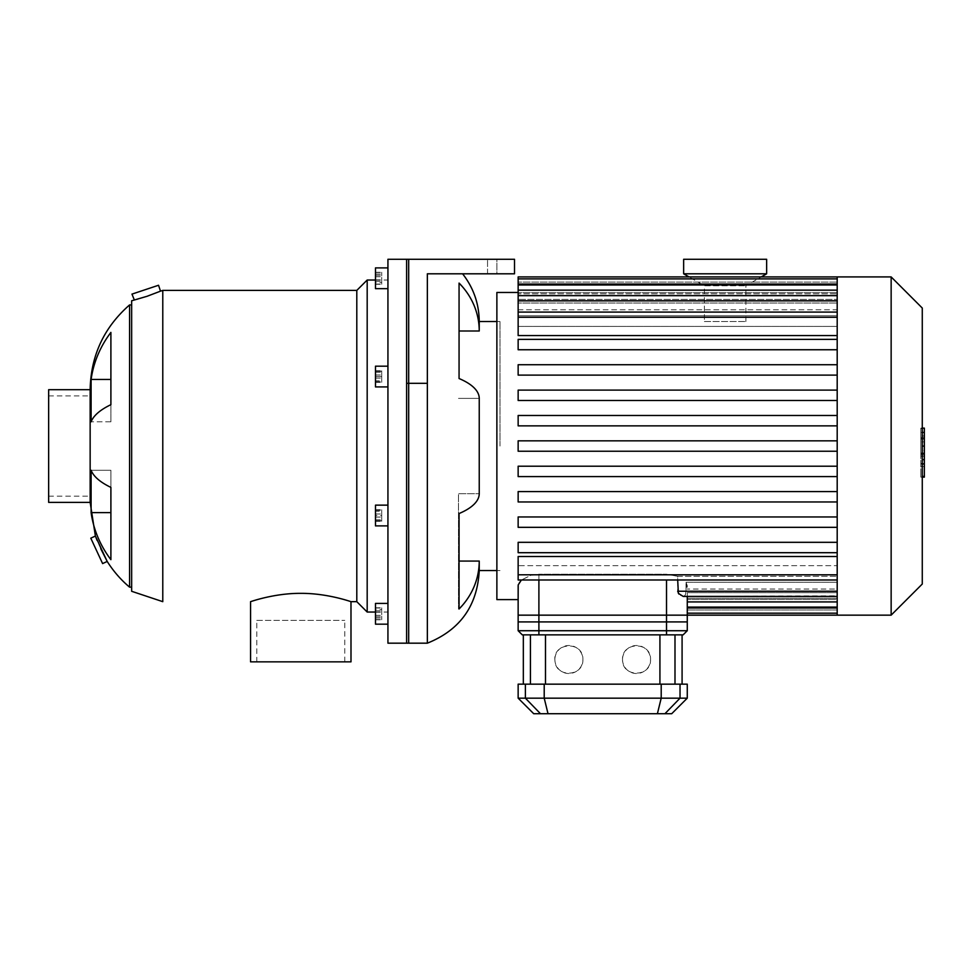 <?xml version="1.0" encoding="UTF-8"?>
<svg xmlns="http://www.w3.org/2000/svg" width="973" height="973" viewBox="0 0 973 973"><rect width="100%" height="100%" fill="white"/><g stroke="black" fill="none" stroke-linecap="round" stroke-linejoin="round"><path stroke-width="0.73" stroke-dasharray="4.87 3.65" d="M381.708 511.287L381.708 521.309L381.708 509.73L381.708 511.287L375.481 511.287L375.481 509.73L375.481 521.309L375.481 511.287M375.481 517.077L381.708 517.077M375.481 521.309L381.708 521.309M375.481 519.752L381.708 519.752M375.481 513.975L381.708 513.975M375.481 509.73L381.708 509.73M381.708 376.551L381.708 371.358L381.708 376.551L375.481 376.551L375.481 381.732L375.481 376.551L381.708 376.551M375.481 381.732L381.708 381.732L375.481 381.732M375.481 371.358L375.481 376.551L375.481 371.358L381.708 371.358L375.481 371.358M381.708 282.523L381.708 272.501L381.708 282.523L375.481 282.523L375.481 272.501L375.481 282.523M375.481 284.067L381.708 284.067M375.481 279.835L381.708 279.835M375.481 274.045L381.708 274.045M375.481 272.501L381.708 272.501M375.481 276.733L381.708 276.733M381.708 284.274L381.708 272.294L381.708 284.274L375.481 284.274L375.481 281.282L375.481 284.274M375.481 281.282L381.708 281.282L375.481 281.282L375.481 275.286L375.481 281.282M375.481 275.286L381.708 275.286L375.481 275.286L375.481 272.294L375.481 275.286M375.481 272.294L381.708 272.294M381.708 380.784L381.708 370.762L381.708 382.34L381.708 380.784L375.481 380.784L375.481 382.34L375.481 370.762L375.481 380.784M375.481 374.994L381.708 374.994M375.481 370.762L381.708 370.762M375.481 372.318L381.708 372.318M375.481 378.096L381.708 378.096M375.481 382.34L381.708 382.34M381.708 515.52L381.708 510.326L381.708 520.713L381.708 515.52L375.481 515.52L375.481 510.326L375.481 515.52L381.708 515.52M375.481 510.326L381.708 510.326L375.481 510.326M375.481 520.713L375.481 515.52L375.481 520.713L381.708 520.713L375.481 520.713M381.708 609.548L381.708 619.57L381.708 609.548L375.481 609.548L375.481 619.57L375.481 609.548M375.481 608.003L381.708 608.003M375.481 612.236L381.708 612.236M375.481 618.025L381.708 618.025M375.481 619.57L381.708 619.57M375.481 615.337L381.708 615.337M387.935 525.894L375.481 525.894L375.481 505.145L375.481 525.894L375.481 505.145L387.935 505.145L387.935 525.894L387.935 505.145M387.935 386.926L375.481 386.926L375.481 366.176L375.481 386.926L375.481 366.176L387.935 366.176L387.935 386.926L387.935 366.176M387.935 288.665L375.481 288.665L375.481 267.903L375.481 288.665L375.481 267.903L387.935 267.903L387.935 288.665L387.935 267.903M375.481 621.127L375.481 603.406L375.481 621.127M387.935 621.127L387.935 603.406L387.935 621.127M381.708 607.797L381.708 619.777L381.708 607.797L375.481 607.797L375.481 610.789L375.481 607.797M375.481 610.789L381.708 610.789L375.481 610.789L375.481 616.785L375.481 610.789M375.481 616.785L381.708 616.785L375.481 616.785L375.481 619.777L375.481 616.785M375.481 619.777L381.708 619.777M387.935 624.167L375.481 624.167L375.481 603.406L387.935 603.406L387.935 624.167L387.935 603.406M408.684 259.28L406.605 259.28L408.684 259.28L408.684 643.177M110.898 421.796L110.898 379.446L110.898 421.796L91.109 421.796L110.898 421.796M91.109 379.446L91.109 421.796A110.837 37.911 180 0 1 110.898 404.683L110.898 332.413A110.837 104.16 0 0 0 91.109 379.446L110.898 379.446M91.109 512.625A110.837 104.16 180 0 0 110.898 559.657L110.898 487.388A110.837 37.911 0 0 1 91.109 470.275L110.898 470.275L110.898 512.625L110.898 470.275L91.109 470.275L91.109 512.625L110.898 512.625L110.898 559.657L110.898 512.625M90.793 538.178L102.603 563.586M100.778 548.772L97.081 540.38M131.963 294.114L158.538 285.259M134.323 299.927L135.186 299.72M135.478 299.648L136.719 299.331M137.74 299.076C145.524 297.312 161.165 291.061 160.509 291.158M350.998 661.847L250.56 661.847M350.985 601.667C351.119 601.74 325.724 592.679 298.48 593.36C272.197 593.688 250.122 601.946 250.56 601.667M256.787 620.348L344.77 620.348L256.787 620.348L256.787 661.847L344.77 661.847L256.787 661.847M90.148 446.035L90.148 395.926L90.148 446.035M131.659 591.292L131.659 300.779M131.659 446.035L131.659 304.926L131.659 446.035M162.783 601.667L162.783 290.404M356.799 601.667L356.799 290.404M367.186 612.041L367.186 280.029M387.935 446.035L387.935 612.041L387.935 446.035M387.935 643.177L387.935 259.28M90.148 502.372L90.148 389.699M129.579 587.145L129.579 304.926M48.65 446.035L48.65 395.926L48.65 446.035M48.65 502.372L48.65 389.699M499.988 446.035L499.988 321.528L499.988 446.035M479.239 321.528L479.239 331.002A76.782 70.932 0 0 0 459.061 283.082L459.061 378.533A76.782 29.385 180 0 1 479.239 398.383L458.49 398.383L479.239 398.383L479.239 493.688L458.49 493.688L458.49 608.989L458.49 493.688L479.239 493.688A76.782 29.385 0 0 1 459.061 513.537L459.061 608.989A76.782 70.932 180 0 0 479.239 561.068L479.239 570.543M479.239 331.002L459.061 331.002M459.061 561.068L479.239 561.068M406.605 643.177L406.605 259.28L514.51 259.28L496.875 259.28L514.51 259.28L514.51 273.802L514.51 259.28L514.51 273.802L427.354 273.802L462.601 273.802L427.354 273.802L462.601 273.802L427.354 273.802L427.354 643.177M496.875 259.28L514.51 259.28L514.51 273.802L514.51 259.28L496.875 259.28L496.875 273.802L487.534 273.802L514.51 273.802L496.875 273.802L496.875 259.28M687.266 596.425L687.266 621.917L518.147 621.917L518.147 615.155L538.896 615.155L538.896 630.723L687.266 630.723L683.119 634.87L522.294 634.87L518.147 630.723L538.896 630.723L538.896 634.87M686.014 582.243L687.266 585.71L687.266 589.054L686.014 582.243L686.014 591.231L686.014 582.243L837.194 582.243L837.194 596.425L837.194 565.654L837.194 607.103L837.194 592.679L687.266 592.679L687.266 607.103L687.266 592.679L687.266 596.522L687.266 592.679L837.194 592.679L837.194 607.103L837.194 589.054L687.266 589.054L837.194 589.054L837.194 582.243L686.014 582.243M837.194 615.155L837.194 599.502L687.266 599.502L837.194 599.502L837.194 615.155L837.194 596.522L687.266 596.522L687.266 615.155L687.266 596.522L837.194 596.522L837.194 613.124L837.194 595.829L683.241 596.425L685.393 594.88L686.014 591.231L685.539 594.515L684.128 596.254L680.565 595.476L678.923 594.065M837.194 596.425L837.194 591.231L677.695 591.231L677.695 576.308L666.517 574.216L538.896 574.216L666.517 574.216L677.695 576.308L677.695 579.981M687.266 601.922L687.266 607.103L687.266 601.922L837.194 601.922M518.147 599.599L518.195 585.004M538.896 579.981L538.896 574.216L531.076 575.213L521.492 579.981L530.893 575.262L538.896 574.216L538.896 621.917M521.309 580.139L519.886 581.611M519.485 582.109L518.244 584.797M837.194 598.261L687.266 598.261L837.194 598.261L837.194 599.502L837.194 598.261M837.194 596.522L837.194 592.679L837.194 596.522M677.695 576.308L837.194 576.308L677.695 576.308M837.194 556.507L837.194 574.788L837.194 565.654L518.147 565.654L518.147 556.507L518.147 565.654L837.194 565.654L837.194 578.862L837.194 552.7L837.194 556.507L518.147 556.507L518.147 579.981L518.147 574.788L518.147 579.981L837.194 579.981L837.194 550.718L837.194 552.7L518.147 552.7L518.147 542.326L837.194 542.326L837.194 527.33L837.194 542.326L518.147 542.326L518.147 552.7L837.194 552.7L518.147 552.7L518.147 542.326L837.194 542.326L837.194 550.718L837.194 542.326M837.194 527.33L518.147 527.33L518.147 516.955L837.194 516.955L837.194 501.959L837.194 516.955L518.147 516.955L518.147 527.33L837.194 527.33L518.147 527.33L518.147 516.955L837.194 516.955L837.194 527.33L837.194 516.955M837.194 501.959L518.147 501.959L518.147 491.584L837.194 491.584L837.194 476.588L837.194 491.584L518.147 491.584L518.147 501.959L837.194 501.959L518.147 501.959L518.147 491.584L837.194 491.584L837.194 501.959L837.194 491.584M837.194 476.588L518.147 476.588L518.147 466.213L837.194 466.213L837.194 451.229L837.194 466.213L518.147 466.213L518.147 476.588L837.194 476.588L518.147 476.588L518.147 466.213L837.194 466.213L837.194 476.588L837.194 466.213M837.194 451.229L518.147 451.229L518.147 440.842L837.194 440.842L837.194 425.858L837.194 440.842L518.147 440.842L518.147 451.229L837.194 451.229L837.194 446.035L837.194 451.229L518.147 451.229L518.147 440.842L837.194 440.842L837.194 400.487L837.194 415.483L518.147 415.483L837.194 415.483L518.147 415.483L518.147 425.858L518.147 415.483L518.147 425.858L837.194 425.858L518.147 425.858L837.194 425.858L837.194 375.116L837.194 390.112L518.147 390.112L837.194 390.112L518.147 390.112L518.147 400.487L518.147 390.112L518.147 400.487L837.194 400.487L518.147 400.487L837.194 400.487L837.194 349.745L837.194 364.741L518.147 364.741L837.194 364.741L518.147 364.741L518.147 375.116L518.147 364.741L518.147 375.116L837.194 375.116L518.147 375.116L837.194 375.116L837.194 335.563L837.194 339.37L518.147 339.37L837.194 339.37L837.194 349.745L518.147 349.745L518.147 339.37L518.147 349.745L837.194 349.745L518.147 349.745L518.147 339.37L837.194 339.37M496.875 599.599L496.875 292.472M837.194 278.886L837.194 299.392L518.147 299.392L837.194 299.392L837.194 278.886L837.194 293.81L837.194 292.569L518.147 292.569L837.194 292.569L837.194 293.81L518.147 293.81L837.194 293.81L837.194 278.886L518.147 278.886L518.147 295.549L518.147 293.81L518.147 295.549L837.194 295.549L518.147 295.549L518.147 284.967L518.147 303.017L518.147 299.392L518.147 303.017L837.194 303.017L518.147 303.017L518.147 295.646L518.147 315.763L518.147 309.828L518.147 315.763L837.194 315.763L518.147 315.763L518.147 312.09L518.147 335.563L518.147 326.417L837.194 326.417L837.194 315.763L837.194 326.417L518.147 326.417L518.147 335.563L837.194 335.563L837.194 317.283L837.194 335.563M518.147 309.828L837.194 309.828L837.194 303.017L837.194 309.828L518.147 309.828L518.147 300.839L518.147 309.828M518.147 278.886L518.147 276.916M518.147 317.283L518.147 326.417L518.147 312.09L518.147 317.283L837.194 317.283L837.194 312.09L837.194 326.417L837.194 312.09L837.194 317.283L518.147 317.283L837.194 317.283M518.147 290.149L518.147 299.392L518.147 284.967L518.147 290.149L837.194 290.149L837.194 303.017L837.194 284.967L837.194 299.392L837.194 284.967L837.194 290.149L518.147 290.149L837.194 290.149M837.194 309.828L837.194 295.646L837.194 309.828M518.147 284.08L518.147 293.81L518.147 284.08L837.194 284.08M837.194 282.097L837.194 292.569L837.194 276.916L837.194 282.097L518.147 282.097L837.194 282.097M837.194 349.745L837.194 276.916M837.194 552.7L837.194 440.842M518.147 300.839L518.147 295.646L518.147 300.839L837.194 300.839M837.194 390.112L837.194 400.487M837.194 364.741L837.194 375.116M837.194 415.483L837.194 425.858M837.194 574.788L837.194 579.981L837.194 574.788L518.147 574.788M837.194 591.231L686.014 591.231L837.194 591.231L837.194 595.829L837.194 579.981M891.146 615.155L891.146 276.916M922.27 584.031L922.27 308.04M920.847 450.499L920.847 428.509L920.847 456.155L920.847 428.521L920.847 450.499L924.35 450.499L924.35 428.521L924.35 450.499M922.27 476.381L924.35 476.381L924.35 428.521L920.847 428.521L920.847 476.381L920.847 428.521L924.35 428.521L924.35 456.155L924.35 428.509L924.35 463.562L924.35 428.521L920.847 428.521L924.35 428.521L924.35 435.916L920.847 435.916L924.35 435.916L924.35 463.951L924.35 446.072L924.35 456.082L920.847 456.082L920.847 435.989L920.847 456.082L924.35 456.082L924.35 432.426L920.847 432.426L920.847 428.12L920.847 463.951L920.847 432.426L922.27 432.426M924.35 463.549L920.847 463.549L924.35 463.549L924.35 441.9L924.35 463.549L920.847 463.549L924.35 463.549L924.35 441.9L920.847 441.9L924.35 441.9L924.35 463.549L920.847 463.549L924.35 463.562L920.847 463.562M924.35 428.509L920.847 428.509L924.35 428.509M924.35 456.155L920.847 456.155M924.35 435.989L924.35 437.534L924.35 435.989L920.847 435.989M922.27 463.951L920.847 463.951M922.27 459.645L924.35 459.645M922.27 428.12L920.847 428.12M924.35 432.426L924.35 428.12M924.35 428.521L920.847 428.521L924.35 428.521M924.35 466.529L924.35 471.832L924.35 466.529L920.847 466.529L920.847 471.832L920.847 466.529M922.27 477.135L920.847 477.135L920.847 471.832L920.847 477.135M924.35 477.135L924.35 471.832L924.35 477.135M666.517 634.87L666.517 615.155L687.266 615.155L687.266 630.723M666.517 615.155L538.896 615.155M518.147 630.723L518.147 615.155M545.488 634.87L682.085 634.87L523.328 634.87L545.488 634.87L545.488 684.153L674.994 684.153L545.488 684.153M622.525 659.512A14.011 14.011 0 0 0 636.537 673.523A14.011 14.011 0 0 0 650.536 659.512C651.363 641.341 621.565 641.462 622.525 659.682C621.99 677.719 651.363 677.451 650.536 659.512A14.011 14.011 0 0 0 636.537 645.5A14.011 14.011 0 0 0 622.525 659.512M554.878 659.512A14.011 14.011 0 0 0 568.877 673.523A14.011 14.011 0 0 0 582.888 659.512C583.593 640.599 552.579 642.034 554.926 660.655C555.534 678.047 583.666 676.88 582.888 659.512A14.011 14.011 0 0 0 568.877 645.5A14.011 14.011 0 0 0 554.878 659.512M671.698 713.72L533.715 713.72M518.147 698.164L687.266 698.164M518.147 684.153L687.266 684.153M674.994 684.153L682.085 684.153L674.994 684.153L674.994 634.87M530.419 684.153L523.328 684.153L530.419 684.153L530.419 634.87M704.391 321.528L745.89 321.528L704.391 321.528L704.391 285.782L745.89 285.782L704.391 285.782L689.03 276.916M766.639 273.802L683.642 273.802M766.639 259.28L683.642 259.28M427.354 383.301L406.605 383.301M666.517 621.917L666.517 579.981M837.194 607.991L687.266 607.991M837.194 609.974L687.266 609.974L837.194 609.974M924.35 453.588L920.847 453.588M924.35 453.017L920.847 453.017M924.35 454.537L920.847 454.537L924.35 454.537M924.35 446.072L922.27 446.072M924.35 437.534L920.847 437.534L924.35 437.534M924.35 438.543L920.847 438.543M924.35 439.078L920.847 439.078M661.202 684.153L661.202 698.164L657.395 713.72M548.018 713.72L544.211 698.164L544.211 684.153M680.03 684.153L680.03 698.164L664.936 713.72M540.477 713.72L525.384 698.164L525.384 684.153M659.925 684.153L659.925 634.87M344.77 661.847L344.77 620.348M375.481 612.041L387.935 612.041M375.481 280.029L387.935 280.029M48.65 496.145L90.148 496.145M48.65 395.926L90.148 395.926M499.988 321.528L496.875 321.528M499.988 570.543L496.875 570.543M487.534 273.802L487.534 259.28L487.534 273.802M687.266 613.185L837.194 613.185M687.266 607.103L837.194 607.103M837.194 312.09L518.147 312.09M837.194 284.967L518.147 284.967M837.194 295.646L518.147 295.646M745.89 321.528L745.89 285.782L761.251 276.916"/><path stroke-width="1.46" d="M387.935 505.145L375.481 505.145L375.481 525.894L387.935 525.894M387.935 366.176L375.481 366.176L375.481 386.926L387.935 386.926M387.935 267.903L375.481 267.903L375.481 288.665L387.935 288.665M387.935 603.406L375.481 603.406L375.481 624.167L387.935 624.167M406.605 383.301L406.605 259.28L387.935 259.28L514.51 259.28L514.51 273.802L427.354 273.802L427.354 383.301L406.605 383.301L406.605 643.177L427.354 643.177L427.354 383.301M408.684 259.28L408.684 643.177L387.935 643.177L387.935 259.28M91.109 379.446A110.837 104.16 -0 0 1 110.898 332.413L110.898 404.683A110.837 37.911 180 0 0 91.109 421.796L91.109 379.446L110.898 379.446M91.109 512.625L91.109 470.275A110.837 37.911 0 0 0 110.898 487.388L110.898 559.657A110.837 104.16 180 0 1 91.109 512.625L110.898 512.625M102.603 563.586L90.793 538.178L95.39 536.05L107.2 561.445L102.603 563.586M97.081 540.38L95.39 536.05L90.148 502.372L48.65 502.372L48.65 389.699L90.148 389.699C90.83 355.644 103.965 327.378 129.579 304.926L129.579 587.145C120.956 579.92 113.5 571.346 107.2 561.445L100.778 548.772M160.509 291.158L162.783 290.404L162.783 601.667L131.659 591.292L131.659 300.779L147.02 296.303L160.509 291.158L158.538 285.259L131.963 294.114L134.323 299.927M136.719 299.331L137.74 299.076M350.998 601.667C351.569 601.946 327.743 593.189 300.779 593.348C273.802 593.189 249.988 601.946 250.56 601.667L250.56 661.847L350.998 661.847L350.985 601.667L356.799 601.667L367.186 612.041L375.481 612.041M162.783 290.404L356.799 290.404L356.799 601.667M356.799 290.404L367.186 280.029L367.186 612.041M90.148 389.699L90.148 502.372M496.875 570.543L479.239 570.543L479.239 561.068A76.782 70.932 180 0 1 459.061 608.989L459.061 513.537A76.782 29.385 0 0 0 479.239 493.688L479.239 398.383A76.782 29.385 180 0 0 459.061 378.533L459.061 283.082A76.782 70.932 0 0 1 479.239 331.002L479.239 321.528L496.875 321.528M479.239 331.002L459.061 331.002M479.239 561.068L459.061 561.068M538.896 634.87L538.896 630.723L518.147 630.723L522.294 634.87L683.119 634.87L687.266 630.723L538.896 630.723L538.896 615.155L518.147 615.155L518.147 585.71L518.147 621.917L687.266 621.917L687.266 596.425M677.695 579.981L678.363 593.323L683.192 596.425L837.194 596.425M518.147 292.472L496.875 292.472L496.875 599.599L518.147 599.599L518.22 584.882L521.309 580.139M678.923 594.065L677.695 591.231L837.194 591.231M837.194 574.788L518.147 574.788L518.147 556.507L837.194 556.507M837.194 335.563L518.147 335.563L518.147 278.886L837.194 278.886M837.194 542.326L518.147 542.326L518.147 552.7L837.194 552.7M837.194 491.584L518.147 491.584L518.147 501.959L837.194 501.959M837.194 516.955L518.147 516.955L518.147 527.33L837.194 527.33M837.194 466.213L518.147 466.213L518.147 476.588L837.194 476.588M837.194 451.229L518.147 451.229L518.147 440.842L837.194 440.842M518.147 278.886L518.147 276.916L837.194 276.916L837.194 615.155L666.517 615.155L666.517 634.87M837.194 339.37L518.147 339.37L518.147 349.745L837.194 349.745M837.194 390.112L518.147 390.112L518.147 400.487L837.194 400.487M837.194 364.741L518.147 364.741L518.147 375.116L837.194 375.116M837.194 415.483L518.147 415.483L518.147 425.858L837.194 425.858M518.147 574.788L518.147 579.981L837.194 579.981M837.194 276.916L891.146 276.916L891.146 615.155L837.194 615.155M891.146 276.916L922.27 308.04L922.27 584.031L891.146 615.155M922.27 428.12L924.35 428.12L924.35 463.951L922.27 463.951M924.35 459.645L922.27 459.645M924.35 463.951L924.35 476.381L922.27 476.381M924.35 476.381L924.35 477.135L922.27 477.135M518.147 615.155L518.147 630.723M664.936 713.72L671.698 713.72L687.266 698.164L518.147 698.164L533.715 713.72L664.936 713.72L680.03 698.164L680.03 684.153L518.147 684.153L518.147 698.164M687.266 698.164L687.266 684.153L680.03 684.153M687.266 630.723L687.266 615.155M538.896 615.155L666.517 615.155M683.642 273.802L766.639 273.802L766.639 259.28L683.642 259.28L683.642 273.802L689.03 276.916M666.517 579.981L666.517 621.917M538.896 621.917L538.896 579.981M837.194 601.922L687.266 601.922M837.194 607.991L687.266 607.991M837.194 317.283L518.147 317.283M837.194 290.149L518.147 290.149M837.194 300.839L518.147 300.839M837.194 284.08L518.147 284.08M924.35 446.072L922.27 446.072M924.35 432.426L922.27 432.426M540.477 713.72L525.384 698.164L525.384 684.153M661.202 684.153L661.202 698.164L657.395 713.72M548.018 713.72L544.211 698.164L544.211 684.153M674.994 684.153L674.994 634.87M659.925 634.87L659.925 684.153M545.488 684.153L545.488 634.87M530.419 634.87L530.419 684.153M367.186 280.029L375.481 280.029M129.579 587.145L131.659 587.145M129.579 304.926L131.659 304.926M462.601 273.802C473.523 287.838 479.069 303.746 479.239 321.528M427.354 643.177C460.095 629.993 477.39 605.79 479.239 570.543M837.194 607.103L687.266 607.103M837.194 613.185L687.266 613.185M518.147 312.09L837.194 312.09M518.147 284.967L837.194 284.967M518.147 295.646L837.194 295.646M682.085 634.87L682.085 684.153M523.328 634.87L523.328 684.153M761.251 276.916L766.639 273.802"/></g></svg>
